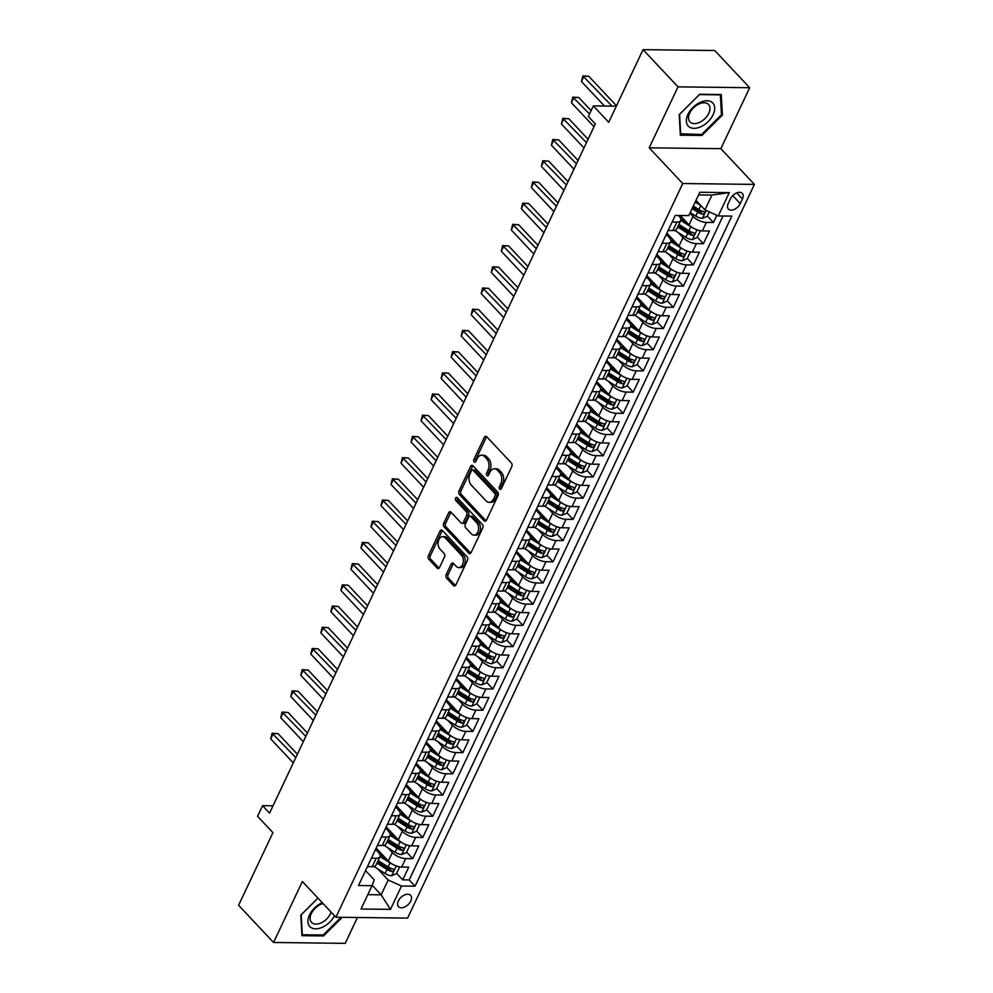 <?xml version="1.0" encoding="UTF-8"?>
<svg xmlns="http://www.w3.org/2000/svg" width="993" height="993" viewBox="0 0 993 993"><rect width="100%" height="100%" fill="white"/><g stroke="black" fill="none" stroke-linecap="round" stroke-linejoin="round"><path stroke-width="1.49" d="M499.678 489.115A1.775 1.179 -89.3 0 0 501.328 488.68L511.78 466.561A2.545 1.688 -89.3 0 0 511.395 463.023L486.694 436.734A2.545 1.688 -89.3 0 0 485.738 436.275A2.545 1.688 -89.3 0 0 484.336 437.354L473.884 459.474A1.775 1.179 -89.3 0 0 475.808 461.509L477.161 458.654A8.143 5.399 -89.3 0 1 481.642 455.191A8.143 5.399 -89.3 0 1 484.696 456.668L486.756 458.853A8.143 5.399 -89.3 0 1 487.997 470.185L486.644 473.053A1.775 1.179 -89.3 0 0 488.568 475.101L489.921 472.234A8.143 5.399 -89.3 0 1 494.402 468.77A8.143 5.399 -89.3 0 1 497.456 470.248L499.516 472.445A8.143 5.399 -89.3 0 1 500.757 483.777L499.405 486.632A1.775 1.179 -89.3 0 0 499.678 489.115M410.767 901.073A8.292 5.102 136.8 0 0 410.606 895.326A8.292 5.102 136.8 0 0 404.399 895.016A8.292 5.102 136.8 0 0 398.367 900.924A8.292 5.102 136.8 0 0 398.516 906.683A8.292 5.102 136.8 0 0 404.722 906.994A8.292 5.102 136.8 0 0 410.767 901.073M446.167 574.599A2.545 1.688 -89.3 0 0 446.565 578.137L453.491 585.522A2.545 1.688 -89.3 0 0 454.446 585.982A2.545 1.688 -89.3 0 0 455.849 584.902L467.455 560.337A2.545 1.688 -89.3 0 0 467.07 556.788L442.369 530.498A2.545 1.688 -89.3 0 0 441.413 530.039A2.545 1.688 -89.3 0 0 440.011 531.118L428.405 555.683A2.545 1.688 -89.3 0 0 428.79 559.22L437.156 568.133A2.545 1.688 -89.3 0 0 438.112 568.592A2.545 1.688 -89.3 0 0 439.514 567.512L444.479 556.999A2.545 1.688 -89.3 0 0 444.094 553.461L439.949 549.042A6.802 4.518 -89.3 0 1 438.285 541.396A6.802 4.518 -89.3 0 1 442.655 536.679A6.802 4.518 -89.3 0 1 445.212 537.908L461.472 555.211A6.802 4.518 -89.3 0 1 463.123 562.857A6.802 4.518 -89.3 0 1 458.754 567.586A6.802 4.518 -89.3 0 1 456.209 566.358L453.491 563.465A2.545 1.688 -89.3 0 0 452.547 563.006A2.545 1.688 -89.3 0 0 451.145 564.086L446.167 574.599L448.104 574.624A2.545 1.688 -89.3 0 0 448.501 578.162L455.415 585.535L453.491 585.522M677.996 86.85L649.186 147.82L720.856 148.677L749.678 87.719L677.996 86.85L643.054 49.65L608.721 122.276L593.342 105.903L588.328 116.516L595.316 123.951L269.55 813.118L262.562 805.683L257.547 816.283L272.926 832.655L238.593 905.281L273.547 942.481L345.216 943.35L357.443 917.495M649.186 147.82L682.737 183.531L335.907 917.234L302.356 881.523L273.547 942.481M484.087 520.779A2.545 1.688 -89.3 0 0 485.043 521.251A2.545 1.688 -89.3 0 0 486.446 520.158L498.052 495.606A2.545 1.688 -89.3 0 0 497.667 492.056L472.966 465.767A2.545 1.688 -89.3 0 0 472.01 465.307A2.545 1.688 -89.3 0 0 470.608 466.387L459.002 490.952A2.545 1.688 -89.3 0 0 459.387 494.489L484.087 520.779L486.011 520.804L461.323 494.514L459.387 494.489M482.759 527.966L471.141 552.53A2.545 1.688 -89.3 0 1 469.739 553.61A2.545 1.688 -89.3 0 1 468.783 553.151L444.094 526.861A2.545 1.688 -89.3 0 1 443.697 523.323L448.675 512.81A2.545 1.688 -89.3 0 1 450.077 511.718A2.545 1.688 -89.3 0 1 451.021 512.189L461.037 522.852A2.545 1.688 -89.3 0 0 461.993 523.311A2.545 1.688 -89.3 0 0 463.396 522.231L466.698 515.255A2.545 1.688 -89.3 0 0 466.313 511.718L455.874 500.609A1.775 1.179 -89.3 0 1 457.252 497.692L482.362 524.428A2.545 1.688 -89.3 0 1 482.759 527.966M643.054 49.65L714.724 50.519L749.678 87.719M396.604 873.381L402.711 879.872L408.719 867.15L401.644 867.063L405.653 858.585A10.364 4.406 -154.7 0 1 392.322 852.54L387.717 847.625M406.634 852.168L412.728 858.672L418.748 845.937L411.673 845.862L415.682 837.372A10.364 4.406 -154.7 0 1 402.339 831.327L397.734 826.424M416.65 830.967L422.757 837.459L428.765 824.736L421.702 824.649L425.712 816.172A10.364 4.406 -154.7 0 1 412.368 810.127L407.763 805.224M426.68 809.767L432.774 816.258L438.794 803.536L431.719 803.449L435.728 794.971A10.364 4.406 -154.7 0 1 422.385 788.914L417.78 784.011M436.697 788.554L442.804 795.045L448.811 782.323L441.748 782.236L445.758 773.758A10.364 4.406 -154.7 0 1 432.414 767.713L427.809 762.81M446.726 767.353L452.82 773.845L458.84 761.122L451.765 761.035L455.775 752.557A10.364 4.406 -154.7 0 1 442.431 746.513L437.826 741.61M456.743 746.14L462.85 752.644L468.857 739.922L461.795 739.835L465.804 731.345A10.364 4.406 -154.7 0 1 452.46 725.3L447.855 720.397M466.772 724.94L472.867 731.431L478.887 718.709L471.812 718.622L475.821 710.144A10.364 4.406 -154.7 0 1 462.49 704.099L457.872 699.196M476.789 703.739L482.896 710.231L488.904 697.508L481.841 697.421L485.85 688.943A10.364 4.406 -154.7 0 1 472.507 682.899L467.902 677.983M486.818 682.526L492.925 689.018L498.933 676.295L491.858 676.221L495.867 667.73A10.364 4.406 -154.7 0 1 482.536 661.686L477.918 656.783M496.848 661.326L502.942 667.817L508.962 655.095L501.887 655.008L505.896 646.53A10.364 4.406 -154.7 0 1 492.553 640.485L487.948 635.582M506.864 640.125L512.971 646.617L518.979 633.894L511.916 633.807L515.926 625.317A10.364 4.406 -154.7 0 1 502.582 619.272L497.977 614.369M516.894 618.912L522.988 625.404L529.008 612.681L521.933 612.594L525.942 604.116A10.364 4.406 -154.7 0 1 512.599 598.071L507.994 593.169M526.911 597.712L533.018 604.203L539.025 591.48L531.963 591.394L535.972 582.916A10.364 4.406 -154.7 0 1 522.628 576.871L518.023 571.956M536.94 576.499L543.034 583.003L549.055 570.28L541.979 570.193L545.989 561.703A10.364 4.406 -154.7 0 1 532.645 555.658L528.04 550.755M546.957 555.298L553.064 561.79L559.071 549.067L552.009 548.98L556.018 540.502A10.364 4.406 -154.7 0 1 542.674 534.457L538.069 529.554M556.986 534.097L563.081 540.589L569.101 527.866L562.026 527.779L566.035 519.302A10.364 4.406 -154.7 0 1 552.704 513.244L548.086 508.342M567.003 512.885L573.11 519.376L579.118 506.653L572.055 506.579L576.064 498.089A10.364 4.406 -154.7 0 1 562.721 492.044L558.116 487.141M577.032 491.684L583.127 498.176L589.147 485.453L582.072 485.366L586.081 476.888A10.364 4.406 -154.7 0 1 572.75 470.843L568.133 465.94M587.049 470.471L593.156 476.975L599.176 464.252L592.101 464.165L596.11 455.675A10.364 4.406 -154.7 0 1 582.767 449.63L578.162 444.727M597.078 449.27L603.185 455.762L609.193 443.039L602.118 442.952L606.127 434.475A10.364 4.406 -154.7 0 1 592.796 428.43L588.179 423.527M607.108 428.07L613.202 434.562L619.222 421.839L612.147 421.752L616.156 413.274A10.364 4.406 -154.7 0 1 602.813 407.229L598.208 402.314M617.125 406.857L623.232 413.361L629.239 400.638L622.177 400.551L626.186 392.061A10.364 4.406 -154.7 0 1 612.842 386.016L608.237 381.113M627.154 385.656L633.249 392.148L639.269 379.425L632.193 379.338L636.203 370.861A10.364 4.406 -154.7 0 1 622.859 364.816L618.254 359.913M637.171 364.456L643.278 370.948L649.285 358.225L642.223 358.138L646.232 349.66A10.364 4.406 -154.7 0 1 632.889 343.603L628.284 338.7M647.2 343.243L653.295 349.735L659.315 337.012L652.24 336.925L656.249 328.447A10.364 4.406 -154.7 0 1 642.905 322.402L638.3 317.499M657.217 322.042L663.324 328.534L669.332 315.811L662.269 315.724L666.278 307.247A10.364 4.406 -154.7 0 1 652.935 301.202L648.33 296.299M667.246 300.829L673.341 307.333L679.361 294.611L672.286 294.524L676.295 286.034A10.364 4.406 -154.7 0 1 662.964 279.989L658.347 275.086M677.263 279.629L683.37 286.121L689.378 273.398L682.315 273.311L686.324 264.833A10.364 4.406 -154.7 0 1 672.981 258.788L668.376 253.885M687.293 258.428L693.387 264.92L699.407 252.197L692.332 252.11L696.341 243.633A10.364 4.406 -154.7 0 1 683.01 237.588L678.393 232.672M697.322 237.215L703.416 243.707L709.436 230.984L702.361 230.91A10.364 4.406 -154.7 0 1 689.018 224.865L680.217 215.493M401.644 867.063A10.364 4.406 25.3 0 1 388.313 861.018L376.186 848.109M411.673 845.862A10.364 4.406 25.3 0 1 398.33 839.817L386.203 826.908M421.702 824.649A10.364 4.406 25.3 0 1 408.359 818.604L396.232 805.695M431.719 803.449A10.364 4.406 25.3 0 1 418.376 797.404L406.261 784.495M441.748 782.236A10.364 4.406 25.3 0 1 428.405 776.191L416.278 763.294M451.765 761.035A10.364 4.406 25.3 0 1 438.422 754.99L426.307 742.081M461.795 739.835A10.364 4.406 25.3 0 1 448.451 733.79L436.324 720.881M471.812 718.622A10.364 4.406 25.3 0 1 458.481 712.577L446.353 699.668M481.841 697.421A10.364 4.406 25.3 0 1 468.497 691.376L456.37 678.467M491.858 676.221A10.364 4.406 25.3 0 1 478.527 670.163L466.4 657.267M501.887 655.008A10.364 4.406 25.3 0 1 488.544 648.963L476.417 636.054M511.916 633.807A10.364 4.406 25.3 0 1 498.573 627.762L486.446 614.853M521.933 612.594A10.364 4.406 25.3 0 1 508.59 606.549L496.463 593.653M531.963 591.394A10.364 4.406 25.3 0 1 518.619 585.349L506.492 572.44M541.979 570.193A10.364 4.406 25.3 0 1 528.636 564.148L516.521 551.239M552.009 548.98A10.364 4.406 25.3 0 1 538.665 542.935L526.538 530.026M562.026 527.779A10.364 4.406 25.3 0 1 548.682 521.735L536.568 508.826M572.055 506.579A10.364 4.406 25.3 0 1 558.711 500.522L546.584 487.625M582.072 485.366A10.364 4.406 25.3 0 1 568.741 479.321L556.614 466.412M592.101 464.165A10.364 4.406 25.3 0 1 578.758 458.121L566.631 445.212M602.118 442.952A10.364 4.406 25.3 0 1 588.787 436.908L576.66 423.999M612.147 421.752A10.364 4.406 25.3 0 1 598.804 415.707L586.677 402.798M622.177 400.551A10.364 4.406 25.3 0 1 608.833 394.506L596.706 381.597M632.193 379.338A10.364 4.406 25.3 0 1 618.85 373.294L606.723 360.385M642.223 358.138A10.364 4.406 25.3 0 1 628.879 352.093L616.752 339.184M652.24 336.925A10.364 4.406 25.3 0 1 638.896 330.88L626.782 317.983M662.269 315.724A10.364 4.406 25.3 0 1 648.925 309.679L636.798 296.77M672.286 294.524A10.364 4.406 25.3 0 1 658.955 288.479L646.828 275.57M682.315 273.311A10.364 4.406 25.3 0 1 668.972 267.266L656.845 254.357M692.332 252.11A10.364 4.406 25.3 0 1 679.001 246.065L666.874 233.156M730.438 198.823L728.241 203.491A8.031 4.94 136.8 0 0 728.39 209.064A8.031 4.94 136.8 0 0 734.398 209.362A8.031 4.94 136.8 0 0 740.244 203.627L742.454 198.972A8.031 4.94 136.8 0 0 742.305 193.399A8.031 4.94 136.8 0 0 736.285 193.089A8.031 4.94 136.8 0 0 730.438 198.823M682.737 183.531L754.407 184.4L407.589 918.103L335.907 917.234M402.711 879.872L409.19 879.947L415.062 886.203L731.816 216.114L718.249 215.953L704.918 209.908L695.994 200.4M415.062 886.203L401.507 886.041L390.485 909.365L361.03 909.005L372.065 885.682L358.498 885.52L675.252 215.431L688.807 215.593L699.842 192.27L729.284 192.63L718.249 215.953M375.577 849.387L378.37 852.366A10.364 4.406 -154.7 0 1 379.996 856.698A10.364 4.406 -154.7 0 1 376.21 858.225L371.432 858.163M385.607 828.187L388.4 831.166A10.364 4.406 -154.7 0 1 390.013 835.498A10.364 4.406 -154.7 0 1 386.24 837.025L381.449 836.962M395.624 806.986L398.416 809.953A10.364 4.406 -154.7 0 1 400.042 814.285A10.364 4.406 -154.7 0 1 396.257 815.812L391.478 815.762M405.653 785.773L408.446 788.752A10.364 4.406 -154.7 0 1 410.059 793.084A10.364 4.406 -154.7 0 1 406.286 794.611L401.507 794.549M415.67 764.573L418.463 767.539A10.364 4.406 -154.7 0 1 420.089 771.884A10.364 4.406 -154.7 0 1 416.315 773.398L411.524 773.348M425.699 743.372L428.492 746.339A10.364 4.406 -154.7 0 1 430.106 750.671A10.364 4.406 -154.7 0 1 426.332 752.197L421.553 752.135M435.716 722.159L438.509 725.138A10.364 4.406 -154.7 0 1 440.135 729.47A10.364 4.406 -154.7 0 1 436.361 730.997L431.57 730.935M445.745 700.959L448.538 703.925A10.364 4.406 -154.7 0 1 450.152 708.27A10.364 4.406 -154.7 0 1 446.378 709.784L441.6 709.734M455.762 679.746L458.555 682.725A10.364 4.406 -154.7 0 1 460.181 687.057A10.364 4.406 -154.7 0 1 456.408 688.583L451.616 688.521M465.791 658.545L468.584 661.524A10.364 4.406 -154.7 0 1 470.21 665.856A10.364 4.406 -154.7 0 1 466.425 667.383L461.646 667.321M475.808 637.345L478.614 640.311A10.364 4.406 -154.7 0 1 480.227 644.643A10.364 4.406 -154.7 0 1 476.454 646.17L471.663 646.12M485.838 616.132L488.63 619.111A10.364 4.406 -154.7 0 1 490.257 623.443A10.364 4.406 -154.7 0 1 486.471 624.969L481.692 624.907M495.867 594.931L498.66 597.898A10.364 4.406 -154.7 0 1 500.273 602.242A10.364 4.406 -154.7 0 1 496.5 603.756L491.709 603.707M505.884 573.718L508.677 576.697A10.364 4.406 -154.7 0 1 510.303 581.029A10.364 4.406 -154.7 0 1 506.517 582.556L501.738 582.494M515.913 552.518L518.706 555.497A10.364 4.406 -154.7 0 1 520.32 559.829A10.364 4.406 -154.7 0 1 516.546 561.355L511.767 561.293M525.93 531.317L528.723 534.284A10.364 4.406 -154.7 0 1 530.349 538.628A10.364 4.406 -154.7 0 1 526.575 540.142L521.784 540.093M535.959 510.104L538.752 513.083A10.364 4.406 -154.7 0 1 540.366 517.415A10.364 4.406 -154.7 0 1 536.592 518.942L531.814 518.88M545.976 488.904L548.769 491.883A10.364 4.406 -154.7 0 1 550.395 496.215A10.364 4.406 -154.7 0 1 546.622 497.741L541.83 497.679M556.006 467.703L558.798 470.67A10.364 4.406 -154.7 0 1 560.412 475.002A10.364 4.406 -154.7 0 1 556.639 476.528L551.86 476.479M566.022 446.49L568.815 449.469A10.364 4.406 -154.7 0 1 570.441 453.801A10.364 4.406 -154.7 0 1 566.668 455.328L561.877 455.266M576.052 425.289L578.845 428.256A10.364 4.406 -154.7 0 1 580.471 432.6A10.364 4.406 -154.7 0 1 576.685 434.115L571.906 434.065M586.081 404.077L588.874 407.056A10.364 4.406 -154.7 0 1 590.487 411.387A10.364 4.406 -154.7 0 1 586.714 412.914L581.923 412.852M596.098 382.876L598.891 385.855A10.364 4.406 -154.7 0 1 600.517 390.187A10.364 4.406 -154.7 0 1 596.731 391.714L591.952 391.652M606.127 361.675L608.92 364.642A10.364 4.406 -154.7 0 1 610.534 368.986A10.364 4.406 -154.7 0 1 606.76 370.501L601.969 370.451M616.144 340.462L618.937 343.441A10.364 4.406 -154.7 0 1 620.563 347.773A10.364 4.406 -154.7 0 1 616.777 349.3L611.998 349.238M626.173 319.262L628.966 322.228A10.364 4.406 -154.7 0 1 630.58 326.573A10.364 4.406 -154.7 0 1 626.806 328.087L622.028 328.038M636.19 298.061L638.983 301.028A10.364 4.406 -154.7 0 1 640.609 305.36A10.364 4.406 -154.7 0 1 636.836 306.887L632.044 306.825M646.22 276.848L649.012 279.827A10.364 4.406 -154.7 0 1 650.626 284.159A10.364 4.406 -154.7 0 1 646.853 285.686L642.074 285.624M656.236 255.648L659.029 258.614A10.364 4.406 -154.7 0 1 660.655 262.959A10.364 4.406 -154.7 0 1 656.882 264.473L652.091 264.423M666.266 234.435L669.059 237.414A10.364 4.406 -154.7 0 1 670.672 241.746A10.364 4.406 -154.7 0 1 666.899 243.273L662.12 243.211M707.339 216.015L713.446 222.506L706.371 222.42A10.364 4.406 -154.7 0 1 693.027 216.375L689.974 213.123M678.38 215.469L679.088 216.213A10.364 4.406 -154.7 0 1 680.701 220.545A10.364 4.406 -154.7 0 1 676.928 222.072L672.137 222.01M680.701 220.545L676.692 229.023A10.364 4.406 -154.7 0 1 672.919 230.55L668.128 230.488M367.422 866.653L372.201 866.703A10.364 4.406 25.3 0 0 375.987 865.188L379.996 856.698M377.439 845.44L382.231 845.502A10.364 4.406 25.3 0 0 386.004 843.976L390.013 835.498M387.469 824.24L392.247 824.302A10.364 4.406 25.3 0 0 396.033 822.775L400.042 814.285M397.485 803.039L402.277 803.089A10.364 4.406 25.3 0 0 406.05 801.562L410.059 793.084M407.515 781.826L412.294 781.888A10.364 4.406 25.3 0 0 416.079 780.361L420.089 771.884M417.544 760.626L422.323 760.675A10.364 4.406 25.3 0 0 426.096 759.161L430.106 750.671M427.561 739.413L432.352 739.475A10.364 4.406 25.3 0 0 436.126 737.948L440.135 729.47M437.59 718.212L442.369 718.274A10.364 4.406 25.3 0 0 446.142 716.747L450.152 708.27M447.607 697.012L452.398 697.061A10.364 4.406 25.3 0 0 456.172 695.547L460.181 687.057M457.636 675.799L462.415 675.861A10.364 4.406 25.3 0 0 466.201 674.334L470.21 665.856M467.653 654.598L472.445 654.66A10.364 4.406 25.3 0 0 476.218 653.133L480.227 644.643M477.683 633.397L482.461 633.447A10.364 4.406 25.3 0 0 486.247 631.92L490.257 623.443M487.7 612.184L492.491 612.247A10.364 4.406 25.3 0 0 496.264 610.72L500.273 602.242M497.729 590.984L502.508 591.034A10.364 4.406 25.3 0 0 506.293 589.519L510.303 581.029M507.758 569.771L512.537 569.833A10.364 4.406 25.3 0 0 516.31 568.306L520.32 559.829M517.775 548.57L522.566 548.632A10.364 4.406 25.3 0 0 526.34 547.106L530.349 538.628M527.804 527.37L532.583 527.42A10.364 4.406 25.3 0 0 536.357 525.905L540.366 517.415M537.821 506.157L542.612 506.219A10.364 4.406 25.3 0 0 546.386 504.692L550.395 496.215M547.851 484.956L552.629 485.018A10.364 4.406 25.3 0 0 556.403 483.492L560.412 475.002M557.867 463.743L562.659 463.805A10.364 4.406 25.3 0 0 566.432 462.279L570.441 453.801M567.897 442.543L572.676 442.605A10.364 4.406 25.3 0 0 576.461 441.078L580.471 432.6M577.914 421.342L582.705 421.392A10.364 4.406 25.3 0 0 586.478 419.878L590.487 411.387M587.943 400.129L592.722 400.191A10.364 4.406 25.3 0 0 596.508 398.665L600.517 390.187M597.96 378.929L602.751 378.991A10.364 4.406 25.3 0 0 606.524 377.464L610.534 368.986M607.989 357.728L612.768 357.778A10.364 4.406 25.3 0 0 616.554 356.251L620.563 347.773M618.018 336.515L622.797 336.577A10.364 4.406 25.3 0 0 626.571 335.051L630.58 326.573M628.035 315.315L632.826 315.364A10.364 4.406 25.3 0 0 636.6 313.85L640.609 305.36M638.065 294.102L642.843 294.164A10.364 4.406 25.3 0 0 646.617 292.637L650.626 284.159M648.081 272.901L652.873 272.963A10.364 4.406 25.3 0 0 656.646 271.437L660.655 262.959M658.111 251.701L662.89 251.75A10.364 4.406 25.3 0 0 666.663 250.236L670.672 241.746M703.416 243.707L696.341 243.633M693.387 264.92L686.324 264.833M683.37 286.121L676.295 286.034M673.341 307.333L666.278 307.247M663.324 328.534L656.249 328.447M653.295 349.735L646.232 349.66M643.278 370.948L636.203 370.861M633.249 392.148L626.186 392.061M623.232 413.361L616.156 413.274M613.202 434.562L606.127 434.475M603.185 455.762L596.11 455.675M593.156 476.975L586.081 476.888M583.127 498.176L576.064 498.089M573.11 519.376L566.035 519.302M563.081 540.589L556.018 540.502M553.064 561.79L545.989 561.703M543.034 583.003L535.972 582.916M533.018 604.203L525.942 604.116M522.988 625.404L515.926 625.317M512.971 646.617L505.896 646.53M502.942 667.817L495.867 667.73M492.925 689.018L485.85 688.943M482.896 710.231L475.821 710.144M472.867 731.431L465.804 731.345M462.85 752.644L455.775 752.557M452.82 773.845L445.758 773.758M442.804 795.045L435.728 794.971M432.774 816.258L425.712 816.172M422.757 837.459L415.682 837.372M412.728 858.672L405.653 858.585M409.19 879.947L723.041 216.002M713.446 222.506L716.847 215.307M372.201 885.309L381.151 894.83L388.164 879.984L377.688 868.838M704.918 209.908L711.931 195.062L698.588 194.901M720.856 148.677L754.407 184.4M273.013 805.807L262.562 805.683M616.33 106.189L593.342 105.903M367.807 894.668L381.151 894.83L390.485 909.365M365.548 870.6L374.224 879.823L372.065 885.682M388.164 879.984L401.507 886.041M711.931 195.062L729.284 192.63M679.224 114.592L680.342 135.185L701.927 135.445L722.395 115.114L721.266 94.521L699.68 94.261L679.224 114.592M317.934 898.094L300.829 915.087L301.946 935.679L323.532 935.94L342.287 917.309M721.402 114.058L722.395 115.114M701.033 134.502L701.927 135.445M322.638 934.996L323.532 935.94M501.316 488.693A1.775 1.179 -89.3 0 1 501.341 486.657L502.694 483.802A8.143 5.399 -89.3 0 0 501.453 472.469L499.516 472.445M494.402 468.77L496.339 468.795A8.143 5.399 -89.3 0 1 499.392 470.272L501.453 472.469M481.642 455.191L483.579 455.216A8.143 5.399 -89.3 0 1 486.632 456.693L488.693 458.878A8.143 5.399 -89.3 0 1 489.934 470.21L488.581 473.078A1.775 1.179 -89.3 0 0 488.556 475.101M486.707 436.746A2.545 1.688 -89.3 0 0 486.272 437.379L475.821 459.498A1.775 1.179 -89.3 0 0 475.796 461.522M472.978 465.779A2.545 1.688 -89.3 0 0 472.544 466.412L460.938 490.976A2.545 1.688 -89.3 0 0 461.323 494.514M495.048 495.842A1.775 1.179 -89.3 0 0 494.775 493.372L473.102 470.285A1.775 1.179 -89.3 0 0 471.452 470.719L470.024 473.748A8.143 5.399 -89.3 0 0 471.265 485.08L486.086 500.857A8.143 5.399 -89.3 0 0 489.139 502.334A8.143 5.399 -89.3 0 0 493.62 498.871L495.048 495.842L496.984 495.867A1.775 1.179 -89.3 0 0 496.711 493.397L494.775 493.372M472.432 469.962L474.369 469.987A1.775 1.179 -89.3 0 1 475.039 470.31L496.711 493.397M489.139 502.334L491.076 502.346A8.143 5.399 -89.3 0 0 495.557 498.883L493.62 498.871M496.984 495.867L495.557 498.883M470.719 553.163L446.031 526.886L444.094 526.861M451.033 512.202A2.545 1.688 -89.3 0 0 450.611 512.835L445.634 523.336A2.545 1.688 -89.3 0 0 446.031 526.886M461.993 523.311L463.93 523.336A2.545 1.688 -89.3 0 0 465.332 522.256L468.634 515.28A2.545 1.688 -89.3 0 0 468.249 511.73L457.81 500.633L455.874 500.609M457.599 498.052A1.775 1.179 -89.3 0 0 457.81 500.633M471.439 533.911A6.802 4.518 -89.3 0 0 473.984 535.14A6.802 4.518 -89.3 0 0 478.353 530.423A6.802 4.518 -89.3 0 0 476.702 522.777L470.967 516.683A2.545 1.688 -89.3 0 0 470.024 516.211A2.545 1.688 -89.3 0 0 468.622 517.303L465.32 524.267A2.545 1.688 -89.3 0 0 465.705 527.817L471.439 533.911M473.984 535.14L475.92 535.165A6.802 4.518 -89.3 0 0 480.289 530.448A6.802 4.518 -89.3 0 0 478.638 522.802L476.702 522.777M470.024 516.211L471.96 516.236A2.545 1.688 -89.3 0 1 472.904 516.708L478.638 522.802M453.503 563.478A2.545 1.688 -89.3 0 0 453.081 564.111L448.104 574.624M458.754 567.586L460.69 567.611A6.802 4.518 -89.3 0 0 465.059 562.882A6.802 4.518 -89.3 0 0 463.408 555.236L461.472 555.211M442.655 536.679L444.603 536.692A6.802 4.518 -89.3 0 1 447.148 537.933L463.408 555.236M442.381 530.51A2.545 1.688 -89.3 0 0 441.947 531.143L430.341 555.708A2.545 1.688 -89.3 0 0 430.726 559.245L439.092 568.145M696.763 201.231L695.87 200.66M692.121 208.58L697.707 212.105A6.864 2.917 25.3 0 0 702.61 214.14C704.732 213.545 705.129 212.701 703.814 211.596A6.864 2.917 -154.7 0 1 698.911 209.56L700.81 205.539L695.237 202.001M709.287 211.881L707.202 216.288L702.336 218.361A6.864 2.917 -154.7 0 1 695.795 216.139L690.222 212.614M616.516 105.792L588.812 76.3L583.971 76.238L581.464 81.538L604.489 106.04M698.911 209.56L693.325 206.035M702.61 214.14L700.599 211.993A3.5 1.489 -154.7 0 1 699.134 211.273L692.766 207.239M704.459 211.919L703.814 211.596M612.06 106.139L582.854 75.915L588.812 76.3M581.464 81.538L582.854 75.915M713.123 114.704A16.844 10.364 136.8 0 0 707.041 100.765A16.844 10.364 136.8 0 0 687.938 114.406A16.844 10.364 136.8 0 0 694.008 128.333A16.844 10.364 136.8 0 0 713.123 114.704M708.779 113.314A12.748 7.845 136.8 0 0 708.543 104.464A12.748 7.845 136.8 0 0 698.998 103.992A12.748 7.845 136.8 0 0 689.713 113.078A12.748 7.845 136.8 0 0 689.961 121.928A12.748 7.845 136.8 0 0 699.506 122.412A12.748 7.845 136.8 0 0 708.779 113.314M680.701 134.254L679.609 114.307L699.444 94.596L720.359 94.856L721.439 114.803L701.617 134.502L680.267 133.794M322.253 902.687A16.844 10.364 136.8 0 0 309.717 914.528A16.844 10.364 136.8 0 0 310.188 926.916A16.844 10.364 136.8 0 0 334.48 915.707M323.097 903.605A12.748 7.845 136.8 0 0 312.174 912.008A12.748 7.845 136.8 0 0 311.566 922.423A12.748 7.845 136.8 0 0 311.814 922.671A12.748 7.845 136.8 0 0 322.241 922.336A12.748 7.845 136.8 0 0 331.079 912.083M341.046 917.296L323.221 935.009L302.306 934.748L301.214 914.801L317.983 898.144M692.791 227.807A6.864 2.917 -154.7 0 1 690.793 226.739L680.764 220.396M686.746 222.432L680.677 218.597M699.668 230.575L700.189 231.133L697.185 237.501L692.307 239.574A6.864 2.917 -154.7 0 1 685.778 237.339L674.744 230.364M700.189 231.133L699.37 230.513M591.108 110.62L578.782 97.5L573.942 97.438L571.434 102.738L594 126.756M677.66 226.975L687.677 233.318A6.864 2.917 25.3 0 0 692.593 235.341C694.703 234.758 695.112 233.901 693.784 232.796A6.864 2.917 -154.7 0 1 688.881 230.773L678.864 224.43M692.593 235.341L690.569 233.194A3.5 1.489 -154.7 0 1 689.117 232.474L678.293 225.634M694.43 233.119L693.784 232.796M589.507 114.009L572.824 97.115L578.782 97.5M571.434 102.738L572.824 97.115M682.774 249.02A6.864 2.917 -154.7 0 1 680.764 247.952L670.734 241.609M676.717 243.633L670.66 239.809M689.651 251.788L690.172 252.346L687.156 258.701L682.278 260.774A6.864 2.917 -154.7 0 1 675.749 258.552L664.727 251.577M690.172 252.346L689.341 251.713M588.079 139.268L568.766 118.701L563.925 118.651L561.417 123.951L583.971 147.957M667.631 248.188L677.66 254.518A6.864 2.917 25.3 0 0 682.563 256.542C684.686 255.958 685.083 255.114 683.767 253.997A6.864 2.917 -154.7 0 1 678.864 251.974L668.835 245.643M682.563 256.542L680.553 254.407A3.5 1.489 -154.7 0 1 679.088 253.674L668.277 246.835M684.413 254.332L683.767 253.997M586.478 142.657L562.808 118.316L568.766 118.701M561.417 123.951L562.808 118.316M672.745 270.22A6.864 2.917 -154.7 0 1 670.747 269.153L660.717 262.81M666.688 264.846L660.63 261.01M679.622 272.988L680.143 273.547L677.139 279.902L672.261 281.975A6.864 2.917 -154.7 0 1 665.732 279.753L654.697 272.777M680.143 273.547L679.324 272.926M578.05 160.469L558.736 139.914L553.895 139.852L551.388 145.152L573.942 169.17M657.614 269.388L667.631 275.731A6.864 2.917 25.3 0 0 672.534 277.755C674.657 277.171 675.066 276.315 673.738 275.21A6.864 2.917 -154.7 0 1 668.835 273.187L658.818 266.844M672.534 277.755L670.523 275.607A3.5 1.489 -154.7 0 1 669.071 274.887L658.247 268.048M674.384 275.533L673.738 275.21M576.449 163.87L552.778 139.529L558.736 139.914M551.388 145.152L552.778 139.529M662.728 291.433A6.864 2.917 -154.7 0 1 660.717 290.353L650.688 284.01M656.671 286.046L650.601 282.211M669.605 294.201L670.126 294.747L667.11 301.115L662.232 303.188A6.864 2.917 -154.7 0 1 655.703 300.953L644.668 293.978M670.126 294.747L669.294 294.127M568.033 181.682L548.719 161.114L543.879 161.052L541.371 166.365L563.925 190.371M647.585 290.589L657.614 296.932A6.864 2.917 25.3 0 0 662.517 298.955C664.64 298.372 665.037 297.528 663.721 296.411A6.864 2.917 -154.7 0 1 658.818 294.387L648.789 288.044M662.517 298.955L660.506 296.82A3.5 1.489 -154.7 0 1 659.042 296.088L648.23 289.248M664.367 296.733L663.721 296.411M566.432 185.07L542.761 160.729L548.719 161.114M541.371 166.365L542.761 160.729M652.699 312.634A6.864 2.917 -154.7 0 1 650.7 311.566L640.671 305.223M646.642 307.259L640.584 303.424M659.575 315.402L660.097 315.96L657.093 322.315L652.215 324.388A6.864 2.917 -154.7 0 1 645.686 322.166L634.651 315.191M660.097 315.96L659.278 315.327M558.004 202.882L538.69 182.327L533.849 182.265L531.342 187.565L553.895 211.571M637.568 311.802L647.585 318.132A6.864 2.917 25.3 0 0 652.488 320.156C654.61 319.572 655.02 318.728 653.692 317.611A6.864 2.917 -154.7 0 1 648.789 315.588L638.772 309.257M652.488 320.156L650.477 318.021A3.5 1.489 -154.7 0 1 649.025 317.288L638.201 310.449M654.337 317.946L653.692 317.611M556.403 206.271L532.732 181.93L538.69 182.327M531.342 187.565L532.732 181.93M642.67 333.834A6.864 2.917 -154.7 0 1 640.671 332.767L630.642 326.424M636.625 328.46L630.555 324.624M649.546 336.602L650.067 337.161L647.064 343.528L642.186 345.601A6.864 2.917 -154.7 0 1 635.657 343.367L624.622 336.391M650.067 337.161L649.248 336.54M547.987 224.083L528.673 203.528L523.82 203.466L521.325 208.766L543.879 232.784M627.539 333.003L637.568 339.345A6.864 2.917 25.3 0 0 642.471 341.369C644.594 340.785 644.991 339.929 643.675 338.824A6.864 2.917 -154.7 0 1 638.772 336.801L628.743 330.458M642.471 341.369L640.46 339.221A3.5 1.489 -154.7 0 1 638.995 338.501L628.184 331.662M644.32 339.147L643.675 338.824M546.386 227.484L522.703 203.143L528.673 203.528M521.325 208.766L522.703 203.143M632.653 355.047A6.864 2.917 -154.7 0 1 630.642 353.967L620.625 347.637M626.595 349.66L620.538 345.825M639.529 357.815L640.051 358.361L637.047 364.729L632.169 366.802A6.864 2.917 -154.7 0 1 625.64 364.58L614.605 357.604M640.051 358.361L639.219 357.741M537.958 245.296L518.644 224.728L513.803 224.679L511.296 229.979L533.849 253.985M617.522 354.203L627.539 360.546A6.864 2.917 25.3 0 0 632.442 362.569C634.564 361.986 634.961 361.142 633.646 360.025A6.864 2.917 -154.7 0 1 628.743 358.001L618.726 351.659M632.442 362.569L630.431 360.434A3.5 1.489 -154.7 0 1 628.979 359.702L618.155 352.863M634.291 360.36L633.646 360.025M536.357 248.684L512.686 224.344L518.644 224.728M511.296 229.979L512.686 224.344M622.623 376.248A6.864 2.917 -154.7 0 1 620.625 375.18L610.596 368.837M616.579 370.873L610.509 367.038M629.5 379.016L630.021 379.574L627.017 385.929L622.139 388.002A6.864 2.917 -154.7 0 1 615.61 385.781L604.576 378.805M630.021 379.574L629.202 378.954M527.941 266.496L508.615 245.941L503.774 245.879L501.266 251.179L523.832 275.198M607.493 375.416L617.522 381.746A6.864 2.917 25.3 0 0 622.425 383.782C624.547 383.186 624.945 382.342 623.629 381.238A6.864 2.917 -154.7 0 1 618.713 379.202L608.697 372.871M622.425 383.782L620.414 381.635A3.5 1.489 -154.7 0 1 618.949 380.915L608.126 374.063M624.262 381.56L623.629 381.238M526.34 269.885L502.657 245.556L508.615 245.941M501.266 251.179L502.657 245.556M612.607 397.448A6.864 2.917 -154.7 0 1 610.596 396.381L600.579 390.038M606.549 392.074L600.492 388.238M619.483 400.216L620.004 400.775L617.001 407.142L612.122 409.215A6.864 2.917 -154.7 0 1 605.593 406.981L594.559 400.005M620.004 400.775L619.173 400.154M517.912 287.709L498.598 267.142L493.757 267.08L491.25 272.38L513.803 296.398M597.476 396.617L607.493 402.959A6.864 2.917 25.3 0 0 612.396 404.983C614.518 404.399 614.915 403.543 613.6 402.438A6.864 2.917 -154.7 0 1 608.697 400.415L598.68 394.072M612.396 404.983L610.385 402.835A3.5 1.489 -154.7 0 1 608.932 402.115L598.109 395.276M614.245 402.761L613.6 402.438M516.31 291.098L492.64 266.757L498.598 267.142M491.25 272.38L492.64 266.757M602.577 418.661A6.864 2.917 -154.7 0 1 600.579 417.594L590.55 411.251M596.532 413.274L590.463 409.451M609.454 421.429L609.975 421.988L606.971 428.343L602.093 430.416A6.864 2.917 -154.7 0 1 595.564 428.194L584.529 421.218M609.975 421.988L609.156 421.355M507.895 308.91L488.568 288.342L483.728 288.293L481.22 293.593L503.786 317.599M587.446 417.83L597.463 424.16A6.864 2.917 25.3 0 0 602.379 426.183C604.501 425.6 604.898 424.756 603.57 423.639A6.864 2.917 -154.7 0 1 598.667 421.615L588.65 415.285M602.379 426.183L600.368 424.048A3.5 1.489 -154.7 0 1 598.903 423.316L588.079 416.477M604.216 423.974L603.57 423.639M506.293 312.298L482.61 287.958L488.568 288.342M481.22 293.593L482.61 287.958M592.56 439.862A6.864 2.917 -154.7 0 1 590.55 438.794L580.52 432.451M586.503 434.487L580.446 430.652M599.437 442.63L599.958 443.188L596.942 449.544L592.076 451.616A6.864 2.917 -154.7 0 1 585.535 449.395L574.513 442.419M599.958 443.188L599.127 442.568M497.865 330.11L478.552 309.555L473.711 309.493L471.203 314.793L493.757 338.812M577.429 439.03L587.446 445.373A6.864 2.917 25.3 0 0 592.349 447.396C594.472 446.813 594.869 445.956 593.553 444.852A6.864 2.917 -154.7 0 1 588.65 442.828L578.621 436.486M592.349 447.396L590.339 445.249A3.5 1.489 -154.7 0 1 588.874 444.529L578.063 437.69M594.199 445.174L593.553 444.852M496.264 333.511L472.594 309.171L478.552 309.555M471.203 314.793L472.594 309.171M582.531 461.075A6.864 2.917 -154.7 0 1 580.533 459.995L570.503 453.664M576.474 455.688L570.416 451.852M589.408 463.843L589.929 464.389L586.925 470.756L582.047 472.829A6.864 2.917 -154.7 0 1 575.518 470.608L564.483 463.619M589.929 464.389L589.11 463.768M487.848 351.323L468.522 330.756L463.681 330.694L461.174 336.006L483.74 360.012M567.4 460.231L577.417 466.573A6.864 2.917 25.3 0 0 582.32 468.597C584.443 468.013 584.852 467.169 583.524 466.052A6.864 2.917 -154.7 0 1 578.621 464.029L568.604 457.686M582.32 468.597L580.309 466.462A3.5 1.489 -154.7 0 1 578.857 465.729L568.033 458.89M584.169 466.375L583.524 466.052M486.235 354.712L462.564 330.371L468.522 330.756M461.174 336.006L462.564 330.371M572.514 482.275A6.864 2.917 -154.7 0 1 570.503 481.208L560.474 474.865M566.457 476.901L560.4 473.065M579.391 485.043L579.912 485.602L576.896 491.957L572.018 494.03A6.864 2.917 -154.7 0 1 565.489 491.808L554.466 484.832M579.912 485.602L579.08 484.981M477.819 372.524L458.505 351.969L453.664 351.907L451.157 357.207L473.711 381.213M557.371 481.444L567.4 487.774A6.864 2.917 25.3 0 0 572.303 489.797C574.426 489.214 574.823 488.37 573.507 487.253A6.864 2.917 -154.7 0 1 568.604 485.229L558.575 478.899M572.303 489.797L570.292 487.662A3.5 1.489 -154.7 0 1 568.828 486.942L558.016 480.091M574.153 487.588L573.507 487.253M476.218 375.913L452.547 351.584L458.505 351.969M451.157 357.207L452.547 351.584M562.485 503.476A6.864 2.917 -154.7 0 1 560.486 502.408L550.457 496.066M556.428 498.101L550.37 494.266M569.361 506.244L569.883 506.802L566.879 513.17L562.001 515.243A6.864 2.917 -154.7 0 1 555.472 513.009L544.437 506.033M569.883 506.802L569.063 506.182M467.79 393.737L448.476 373.169L443.635 373.107L441.128 378.407L463.681 402.426M547.354 502.644L557.371 508.987A6.864 2.917 25.3 0 0 562.274 511.01C564.396 510.427 564.806 509.57 563.478 508.466A6.864 2.917 -154.7 0 1 558.575 506.442L548.558 500.1M562.274 511.01L560.263 508.863A3.5 1.489 -154.7 0 1 558.811 508.143L547.987 501.304M564.123 508.788L563.478 508.466M466.189 397.126L442.518 372.785L448.476 373.169M441.128 378.407L442.518 372.785M552.468 524.689A6.864 2.917 -154.7 0 1 550.457 523.609L540.428 517.279M546.411 519.302L540.341 515.466M559.344 527.457L559.866 528.003L556.85 534.371L551.971 536.443A6.864 2.917 -154.7 0 1 545.442 534.222L534.408 527.246M559.866 528.003L559.034 527.382M457.773 414.937L438.459 394.37L433.606 394.32L431.111 399.62L453.664 423.626M537.325 523.857L547.354 530.188A6.864 2.917 25.3 0 0 552.257 532.211C554.379 531.627 554.777 530.783 553.461 529.666A6.864 2.917 -154.7 0 1 548.558 527.643L538.529 521.313M552.257 532.211L550.246 530.076A3.5 1.489 -154.7 0 1 548.781 529.343L537.97 522.504M554.106 530.001L553.461 529.666M456.172 418.326L432.501 393.985L438.459 394.37M431.111 399.62L432.501 393.985M542.439 545.889A6.864 2.917 -154.7 0 1 540.428 544.822L530.411 538.479M536.381 540.515L530.324 536.679M549.315 548.657L549.837 549.216L546.833 555.571L541.955 557.644A6.864 2.917 -154.7 0 1 535.426 555.422L524.391 548.446M549.837 549.216L549.005 548.595M447.744 436.138L428.43 415.583L423.589 415.521L421.082 420.821L443.635 444.839M527.308 545.058L537.325 551.388A6.864 2.917 25.3 0 0 542.228 553.424C544.35 552.828 544.76 551.984 543.432 550.879A6.864 2.917 -154.7 0 1 538.529 548.844L528.512 542.513M542.228 553.424L540.217 551.276A3.5 1.489 -154.7 0 1 538.765 550.556L527.941 543.705M544.077 551.202L543.432 550.879M446.142 439.527L422.472 415.198L428.43 415.583M421.082 420.821L422.472 415.198M532.409 567.09A6.864 2.917 -154.7 0 1 530.411 566.022L520.382 559.68M526.364 561.715L520.295 557.88M539.286 569.858L539.807 570.416L536.803 576.784L531.925 578.857A6.864 2.917 -154.7 0 1 525.396 576.623L514.362 569.647M539.807 570.416L538.988 569.796M437.727 457.351L418.413 436.783L413.56 436.721L411.052 442.022L433.618 466.04M517.279 566.258L527.308 572.601A6.864 2.917 25.3 0 0 532.211 574.624C534.333 574.041 534.731 573.184 533.415 572.08A6.864 2.917 -154.7 0 1 528.512 570.056L518.483 563.714M532.211 574.624L530.2 572.477A3.5 1.489 -154.7 0 1 528.735 571.757L517.924 564.918M534.06 572.402L533.415 572.08M436.126 460.74L412.443 436.399L418.413 436.783M411.052 442.022L412.443 436.399M522.392 588.303A6.864 2.917 -154.7 0 1 520.382 587.235L510.365 580.893M516.335 582.916L510.278 579.093M529.269 591.071L529.79 591.629L526.786 597.985L521.908 600.057A6.864 2.917 -154.7 0 1 515.379 597.836L504.345 590.86M529.79 591.629L528.959 590.996M427.698 478.552L408.384 457.984L403.543 457.934L401.035 463.234L423.589 487.24M507.262 587.471L517.279 593.802A6.864 2.917 25.3 0 0 522.181 595.825C524.304 595.241 524.701 594.397 523.385 593.28A6.864 2.917 -154.7 0 1 518.483 591.257L508.466 584.927M522.181 595.825L520.171 593.69A3.5 1.489 -154.7 0 1 518.718 592.958L507.895 586.118M524.031 593.615L523.385 593.28M426.096 481.94L402.426 457.599L408.384 457.984M401.035 463.234L402.426 457.599M512.363 609.503A6.864 2.917 -154.7 0 1 510.365 608.436L500.335 602.093M506.318 604.129L500.249 600.293M519.24 612.271L519.761 612.83L516.757 619.198L511.879 621.27A6.864 2.917 -154.7 0 1 505.35 619.036L494.315 612.06M519.761 612.83L518.942 612.209M417.681 499.752L398.354 479.197L393.513 479.135L391.006 484.435L413.572 508.453M497.232 608.672L507.262 615.015A6.864 2.917 25.3 0 0 512.165 617.038C514.287 616.454 514.684 615.598 513.369 614.493A6.864 2.917 -154.7 0 1 508.453 612.47L498.436 606.127M512.165 617.038L510.154 614.89A3.5 1.489 -154.7 0 1 508.689 614.17L497.865 607.331M514.002 614.816L513.369 614.493M416.079 503.153L392.396 478.812L398.354 479.197M391.006 484.435L392.396 478.812M502.346 630.716A6.864 2.917 -154.7 0 1 500.335 629.636L490.306 623.306M496.289 625.329L490.232 621.494M509.223 633.484L509.744 634.03L506.74 640.398L501.862 642.471A6.864 2.917 -154.7 0 1 495.333 640.249L484.299 633.273M509.744 634.03L508.912 633.41M407.651 520.965L388.337 500.398L383.497 500.348L380.989 505.648L403.543 529.654M487.215 629.872L497.232 636.215A6.864 2.917 25.3 0 0 502.135 638.238C504.258 637.655 504.655 636.811 503.339 635.694A6.864 2.917 -154.7 0 1 498.436 633.671L488.419 627.328M502.135 638.238L500.124 636.103A3.5 1.489 -154.7 0 1 498.66 635.371L487.848 628.532M503.985 636.029L503.339 635.694M406.05 524.354L382.379 500.013L388.337 500.398M380.989 505.648L382.379 500.013M492.317 651.917A6.864 2.917 -154.7 0 1 490.319 650.849L480.289 644.507M486.272 646.542L480.202 642.707M499.194 654.685L499.715 655.243L496.711 661.599L491.833 663.672A6.864 2.917 -154.7 0 1 485.304 661.45L474.269 654.474M499.715 655.243L498.896 654.623M397.634 542.166L378.308 521.61L373.467 521.548L370.96 526.849L393.526 550.854M477.186 651.085L487.203 657.416A6.864 2.917 25.3 0 0 492.118 659.451C494.241 658.855 494.638 658.011 493.31 656.907A6.864 2.917 -154.7 0 1 488.407 654.871L478.39 648.541M492.118 659.451L490.108 657.304A3.5 1.489 -154.7 0 1 488.643 656.584L477.819 649.732M493.955 657.229L493.31 656.907M396.021 545.554L372.35 521.226L378.308 521.61M370.96 526.849L372.35 521.226M482.3 673.117A6.864 2.917 -154.7 0 1 480.289 672.05L470.26 665.707M476.243 667.743L470.185 663.907M489.177 675.885L489.698 676.444L486.682 682.812L481.816 684.885A6.864 2.917 -154.7 0 1 475.275 682.65L464.252 675.674M489.698 676.444L488.866 675.823M387.605 563.379L368.291 542.811L363.45 542.749L360.943 548.049L383.497 572.067M467.169 672.286L477.186 678.629A6.864 2.917 25.3 0 0 482.089 680.652C484.212 680.068 484.609 679.212 483.293 678.107A6.864 2.917 -154.7 0 1 478.39 676.084L468.361 669.741M482.089 680.652L480.078 678.504A3.5 1.489 -154.7 0 1 478.614 677.785L467.802 670.945M483.939 678.43L483.293 678.107M386.004 566.767L362.333 542.426L368.291 542.811M360.943 548.049L362.333 542.426M472.271 694.33A6.864 2.917 -154.7 0 1 470.272 693.263L460.243 686.92M466.214 688.943L460.156 685.12M479.147 697.098L479.669 697.657L476.665 704.012L471.787 706.085A6.864 2.917 -154.7 0 1 465.258 703.863L454.223 696.887M479.669 697.657L478.849 697.024M377.588 584.579L358.262 564.012L353.421 563.962L350.914 569.262L373.48 593.268M457.14 693.499L467.157 699.829A6.864 2.917 25.3 0 0 472.06 701.852C474.182 701.269 474.592 700.425 473.264 699.308A6.864 2.917 -154.7 0 1 468.361 697.285L458.344 690.954M472.06 701.852L470.049 699.717A3.5 1.489 -154.7 0 1 468.597 698.985L457.773 692.146M473.909 699.643L473.264 699.308M375.975 587.968L352.304 563.627L358.262 564.012M350.914 569.262L352.304 563.627M462.254 715.531A6.864 2.917 -154.7 0 1 460.243 714.463L450.214 708.121M456.197 710.156L450.139 706.321M469.13 718.299L469.652 718.858L466.636 725.213L461.757 727.286A6.864 2.917 -154.7 0 1 455.228 725.064L444.206 718.088M469.652 718.858L468.82 718.237M367.559 605.78L348.245 585.225L343.404 585.162L340.897 590.463L363.45 614.481M447.111 714.699L457.14 721.042A6.864 2.917 25.3 0 0 462.043 723.065C464.165 722.47 464.563 721.626 463.247 720.521A6.864 2.917 -154.7 0 1 458.344 718.498L448.315 712.155M462.043 723.065L460.032 720.918A3.5 1.489 -154.7 0 1 458.567 720.198L447.756 713.359M463.892 720.844L463.247 720.521M365.958 609.181L342.287 584.84L348.245 585.225M340.897 590.463L342.287 584.84M452.225 736.744A6.864 2.917 -154.7 0 1 450.226 735.664L440.197 729.321M446.167 731.357L440.11 727.521M459.101 739.512L459.622 740.058L456.619 746.426L451.741 748.499A6.864 2.917 -154.7 0 1 445.212 746.264L434.177 739.288M459.622 740.058L458.803 739.437M357.53 626.993L338.216 606.425L333.375 606.363L330.868 611.676L353.421 635.681M437.094 735.9L447.111 742.243A6.864 2.917 25.3 0 0 452.014 744.266C454.136 743.683 454.546 742.838 453.218 741.721A6.864 2.917 -154.7 0 1 448.315 739.698L438.298 733.355M452.014 744.266L450.003 742.131A3.5 1.489 -154.7 0 1 448.551 741.399L437.727 734.559M453.863 742.044L453.218 741.721M355.928 630.381L332.258 606.04L338.216 606.425M330.868 611.676L332.258 606.04M442.195 757.944A6.864 2.917 -154.7 0 1 440.197 756.877L430.168 750.534M436.15 752.57L430.081 748.734M449.072 760.712L449.606 761.271L446.589 767.626L441.711 769.699A6.864 2.917 -154.7 0 1 435.182 767.477L424.148 760.501M449.606 761.271L448.774 760.638M347.513 648.193L328.199 627.638L323.346 627.576L320.851 632.876L343.404 656.882M427.064 757.113L437.094 763.443A6.864 2.917 25.3 0 0 441.997 765.466C444.119 764.883 444.516 764.039 443.201 762.922A6.864 2.917 -154.7 0 1 438.298 760.899L428.268 754.568M441.997 765.466L439.986 763.332A3.5 1.489 -154.7 0 1 438.521 762.599L427.71 755.76M443.846 763.257L443.201 762.922M345.912 651.582L322.241 627.241L328.199 627.638M320.851 632.876L322.241 627.241M432.178 779.145A6.864 2.917 -154.7 0 1 430.168 778.078L420.151 771.735M426.121 773.77L420.064 769.935M439.055 781.913L439.576 782.472L436.572 788.839L431.694 790.912A6.864 2.917 -154.7 0 1 425.165 788.678L414.131 781.702M439.576 782.472L438.745 781.851M337.483 669.394L318.17 648.839L313.329 648.777L310.821 654.077L333.375 678.095M417.048 778.313L427.064 784.656A6.864 2.917 25.3 0 0 431.967 786.679C434.09 786.096 434.5 785.24 433.171 784.135A6.864 2.917 -154.7 0 1 428.268 782.112L418.252 775.769M431.967 786.679L429.957 784.532A3.5 1.489 -154.7 0 1 428.504 783.812L417.681 776.973M433.817 784.458L433.171 784.135M335.882 672.795L312.212 648.454L318.17 648.839M310.821 654.077L312.212 648.454M422.149 800.358A6.864 2.917 -154.7 0 1 420.151 799.278L410.121 792.948M416.104 794.971L410.035 791.136M429.026 803.126L429.547 803.672L426.543 810.04L421.665 812.113A6.864 2.917 -154.7 0 1 415.136 809.891L404.101 802.915M429.547 803.672L428.728 803.052M327.467 690.607L308.153 670.039L303.299 669.99L300.792 675.29L323.358 699.295M407.018 799.514L417.048 805.857A6.864 2.917 25.3 0 0 421.951 807.88C424.073 807.297 424.47 806.453 423.155 805.335A6.864 2.917 -154.7 0 1 418.239 803.312L408.222 796.969M421.951 807.88L419.94 805.745A3.5 1.489 -154.7 0 1 418.475 805.013L407.651 798.173M423.788 805.671L423.155 805.335M325.865 693.995L302.182 669.654L308.153 670.039M300.792 675.29L302.182 669.654M412.132 821.559A6.864 2.917 -154.7 0 1 410.121 820.491L400.105 814.148M406.075 816.184L400.018 812.348M419.009 824.327L419.53 824.885L416.526 831.24L411.648 833.313A6.864 2.917 -154.7 0 1 405.119 831.091L394.084 824.116M419.53 824.885L418.698 824.264M317.437 711.807L298.123 691.252L293.283 691.19L290.775 696.49L313.329 720.496M397.001 820.727L407.018 827.057A6.864 2.917 25.3 0 0 411.921 829.093C414.044 828.497 414.441 827.653 413.125 826.548A6.864 2.917 -154.7 0 1 408.222 824.513L398.205 818.182M411.921 829.093L409.91 826.946A3.5 1.489 -154.7 0 1 408.458 826.226L397.634 819.374M413.771 826.871L413.125 826.548M315.836 715.196L292.165 690.867L298.123 691.252M290.775 696.49L292.165 690.867M402.103 842.759A6.864 2.917 -154.7 0 1 400.105 841.692L390.075 835.349M396.058 837.384L389.988 833.549M408.979 845.527L409.501 846.086L406.497 852.453L401.619 854.526A6.864 2.917 -154.7 0 1 395.09 852.292L384.055 845.316M409.501 846.086L408.682 845.465M307.42 733.02L288.094 712.453L283.253 712.391L280.746 717.691L303.312 741.709M386.972 841.927L396.989 848.27A6.864 2.917 25.3 0 0 401.904 850.293C404.027 849.71 404.424 848.854 403.108 847.749A6.864 2.917 -154.7 0 1 398.193 845.726L388.176 839.383M401.904 850.293L399.894 848.146A3.5 1.489 -154.7 0 1 398.429 847.426L387.605 840.587M403.741 848.072L403.108 847.749M305.819 736.409L282.136 712.068L288.094 712.453M280.746 717.691L282.136 712.068M392.086 863.972A6.864 2.917 -154.7 0 1 390.075 862.905L380.046 856.562M386.029 858.585L379.971 854.762M398.963 866.74L399.484 867.299L396.48 873.654L391.602 875.727A6.864 2.917 -154.7 0 1 385.073 873.505L374.038 866.529M399.484 867.299L398.652 866.666M297.391 754.221L278.077 733.653L273.236 733.604L270.729 738.904L293.283 762.909M376.955 863.14L386.972 869.471A6.864 2.917 25.3 0 0 391.875 871.494C393.998 870.911 394.395 870.067 393.079 868.949A6.864 2.917 -154.7 0 1 388.176 866.926L378.147 860.596M391.875 871.494L389.864 869.359A3.5 1.489 -154.7 0 1 388.4 868.627L377.588 861.787M393.724 869.285L393.079 868.949M295.79 757.609L272.119 733.268L278.077 733.653M270.729 738.904L272.119 733.268M388.313 861.018L392.322 852.54M398.33 839.817L402.339 831.327M408.359 818.604L412.368 810.127M418.376 797.404L422.385 788.914M428.405 776.191L432.414 767.713M438.422 754.99L442.431 746.513M448.451 733.79L452.46 725.3M458.481 712.577L462.49 704.099M468.497 691.376L472.507 682.899M478.527 670.163L482.536 661.686M488.544 648.963L492.553 640.485M498.573 627.762L502.582 619.272M508.59 606.549L512.599 598.071M518.619 585.349L522.628 576.871M528.636 564.148L532.645 555.658M538.665 542.935L542.674 534.457M548.682 521.735L552.704 513.244M558.711 500.522L562.721 492.044M568.741 479.321L572.75 470.843M578.758 458.121L582.767 449.63M588.787 436.908L592.796 428.43M598.804 415.707L602.813 407.229M608.833 394.506L612.842 386.016M618.85 373.294L622.859 364.816M628.879 352.093L632.889 343.603M638.896 330.88L642.905 322.402M648.925 309.679L652.935 301.202M658.955 288.479L662.964 279.989M668.972 267.266L672.981 258.788M679.001 246.065L683.01 237.588M689.018 224.865L693.027 216.375M672.919 230.55L676.928 222.072M372.201 866.703L376.21 858.225M382.231 845.502L386.24 837.025M392.247 824.302L396.257 815.812M402.277 803.089L406.286 794.611M412.294 781.888L416.315 773.398M422.323 760.675L426.332 752.197M432.352 739.475L436.361 730.997M442.369 718.274L446.378 709.784M452.398 697.061L456.408 688.583M462.415 675.861L466.425 667.383M472.445 654.66L476.454 646.17M482.461 633.447L486.471 624.969M492.491 612.247L496.5 603.756M502.508 591.034L506.517 582.556M512.537 569.833L516.546 561.355M522.566 548.632L526.575 540.142M532.583 527.42L536.592 518.942M542.612 506.219L546.622 497.741M552.629 485.018L556.639 476.528M562.659 463.805L566.668 455.328M572.676 442.605L576.685 434.115M582.705 421.392L586.714 412.914M592.722 400.191L596.731 391.714M602.751 378.991L606.76 370.501M612.768 357.778L616.777 349.3M622.797 336.577L626.806 328.087M632.826 315.364L636.836 306.887M642.843 294.164L646.853 285.686M652.873 272.963L656.882 264.473M662.89 251.75L666.899 243.273M702.361 230.91L706.371 222.42M736.744 192.903L742.454 198.972M732.722 195.621L740.244 203.627M502.694 483.802L500.757 483.777M499.392 470.272L497.456 470.248M488.581 473.078L486.644 473.053M489.934 470.21L487.997 470.185M488.693 458.878L486.756 458.853M486.632 456.693L484.696 456.668M475.821 459.498L473.884 459.474M486.272 437.379L484.336 437.354M501.341 486.657L499.405 486.632M460.938 490.976L459.002 490.952M472.544 466.412L470.608 466.387M475.039 470.31L473.102 470.285M470.707 553.175L468.783 553.151M445.634 523.336L443.697 523.323M450.611 512.835L448.675 512.81M465.332 522.256L463.396 522.231M468.634 515.28L466.698 515.255M468.249 511.73L466.313 511.718M472.904 516.708L470.967 516.683M453.081 564.111L451.145 564.086M447.148 537.933L445.212 537.908M439.08 568.157L437.156 568.133M430.726 559.245L428.79 559.22M430.341 555.708L428.405 555.683M441.947 531.143L440.011 531.118M448.501 578.162L446.565 578.137M702.448 218.311L706.16 210.466M695.795 216.139L697.707 212.105M692.431 239.524L697.012 229.817M688.881 230.773L690.793 226.739M685.778 237.339L687.677 233.318M682.402 260.725L686.995 251.018M678.864 251.974L680.764 247.952M675.749 258.552L677.66 254.518M672.385 281.925L676.965 272.231M668.835 273.187L670.747 269.153M665.732 279.753L667.631 275.731M662.356 303.138L666.948 293.431M658.818 294.387L660.717 290.353M655.703 300.953L657.614 296.932M652.339 324.339L656.919 314.632M648.789 315.588L650.7 311.566M645.686 322.166L647.585 318.132M642.31 345.539L646.902 335.845M638.772 336.801L640.671 332.767M635.657 343.367L637.568 339.345M632.293 366.752L636.873 357.046M628.743 358.001L630.642 353.967M625.64 364.58L627.539 360.546M622.263 387.953L626.856 378.246M618.713 379.202L620.625 375.18M615.61 385.781L617.522 381.746M612.234 409.166L616.827 399.459M608.697 400.415L610.596 396.381M605.593 406.981L607.493 402.959M602.217 430.366L606.797 420.66M598.667 421.615L600.579 417.594M595.564 428.194L597.463 424.16M592.188 451.567L596.781 441.873M588.65 442.828L590.55 438.794M585.535 449.395L587.446 445.373M582.171 472.78L586.751 463.073M578.621 464.029L580.533 459.995M575.518 470.608L577.417 466.573M572.142 493.98L576.734 484.274M568.604 485.229L570.503 481.208M565.489 491.808L567.4 487.774M562.125 515.181L566.705 505.487M558.575 506.442L560.486 502.408M555.472 513.009L557.371 508.987M552.096 536.394L556.688 526.687M548.558 527.643L550.457 523.609M545.442 534.222L547.354 530.188M542.079 557.594L546.659 547.9M538.529 548.844L540.428 544.822M535.426 555.422L537.325 551.388M532.049 578.807L536.642 569.101M528.512 570.056L530.411 566.022M525.396 576.623L527.308 572.601M522.033 600.008L526.613 590.301M518.483 591.257L520.382 587.235M515.379 597.836L517.279 593.802M512.003 621.208L516.596 611.514M508.453 612.47L510.365 608.436M505.35 619.036L507.262 615.015M501.974 642.421L506.567 632.715M498.436 633.671L500.335 629.636M495.333 640.249L497.232 636.215M491.957 663.622L496.537 653.915M488.407 654.871L490.319 650.849M485.304 661.45L487.203 657.416M481.928 684.835L486.52 675.128M478.39 676.084L480.289 672.05M475.275 682.65L477.186 678.629M471.911 706.035L476.491 696.329M468.361 697.285L470.272 693.263M465.258 703.863L467.157 699.829M461.882 727.236L466.474 717.542M458.344 718.498L460.243 714.463M455.228 725.064L457.14 721.042M451.865 748.449L456.445 738.742M448.315 739.698L450.226 735.664M445.212 746.264L447.111 742.243M441.835 769.649L446.428 759.943M438.298 760.899L440.197 756.877M435.182 767.477L437.094 763.443M431.818 790.85L436.399 781.156M428.268 782.112L430.168 778.078M425.165 788.678L427.064 784.656M421.789 812.063L426.382 802.356M418.239 803.312L420.151 799.278M415.136 809.891L417.048 805.857M411.772 833.264L416.352 823.557M408.222 824.513L410.121 820.491M405.119 831.091L407.018 827.057M401.743 854.476L406.336 844.77M398.193 845.726L400.105 841.692M395.09 852.292L396.989 848.27M391.714 875.677L396.306 865.97M388.176 866.926L390.075 862.905M385.073 873.505L386.972 869.471"/></g></svg>
